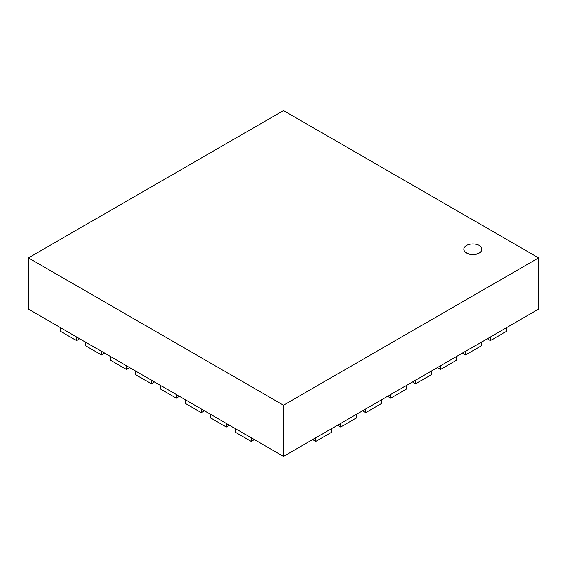 <?xml version="1.0" encoding="UTF-8"?>
<svg xmlns="http://www.w3.org/2000/svg" width="567" height="567" viewBox="0 0 567 567"><rect width="100%" height="100%" fill="white"/><g stroke="black" fill="none" stroke-linecap="round" stroke-linejoin="round"><path stroke-width="0.85" d="M479.278 245.49A9.022 5.209 0 0 0 469.448 244.363A9.022 5.209 0 0 0 463.877 249.175A9.022 5.209 0 0 0 472.899 254.385A9.022 5.209 0 0 0 481.915 249.175A9.022 5.209 0 0 0 479.278 245.49M481.915 249.282A9.022 5.209 180 0 1 481.915 249.395A9.022 5.209 180 0 1 472.899 254.597A9.022 5.209 180 0 1 463.877 249.395A9.022 5.209 180 0 1 463.877 249.282M538.65 257.893L283.5 110.579L28.35 257.893L28.35 309.107L283.5 456.421L283.5 405.199L538.65 257.893L538.65 309.107L283.5 456.421M28.35 257.893L283.5 405.199M60.662 327.769L60.662 331.44L76.51 340.59L76.51 336.911L60.662 327.769M79.692 338.747L76.51 340.59M85.617 342.17L85.617 345.849L101.465 354.992L101.465 351.32L85.617 342.17M104.647 353.156L101.465 354.992M110.572 356.579L110.572 360.251L126.42 369.401L126.42 365.729L110.572 356.579M129.602 367.565L126.42 369.401M135.527 370.988L135.527 374.659L151.368 383.809L151.368 380.131L135.527 370.988M154.55 381.974L151.368 383.809M160.482 385.39L160.482 389.068L176.323 398.211L176.323 394.54L160.482 385.39M179.505 396.376L176.323 398.211M185.43 399.799L185.43 403.47L201.278 412.62L201.278 408.949L185.43 399.799M204.46 410.784L201.278 412.62M210.385 414.208L210.385 417.879L226.233 427.029L226.233 423.358L210.385 414.208M229.415 425.193L226.233 427.029M235.34 428.609L235.34 432.288L251.188 441.438L251.188 437.759L235.34 428.609M254.363 439.595L251.188 441.438M315.812 441.438L331.66 432.288L331.66 428.609L315.812 437.759L315.812 441.438L312.637 439.595M340.767 427.029L356.615 417.879L356.615 414.208L340.767 423.358L340.767 427.029L337.585 425.193M365.722 412.62L381.57 403.47L381.57 399.799L365.722 408.949L365.722 412.62L362.54 410.784M390.677 398.211L406.518 389.068L406.518 385.39L390.677 394.54L390.677 398.211L387.495 396.376M415.632 383.809L431.473 374.659L431.473 370.988L415.632 380.131L415.632 383.809L412.45 381.974M440.58 369.401L456.428 360.251L456.428 356.579L440.58 365.729L440.58 369.401L437.398 367.565M465.535 354.992L481.383 345.849L481.383 342.17L465.535 351.32L465.535 354.992L462.353 353.156M490.49 340.59L506.338 331.44L506.338 327.769L490.49 336.911L490.49 340.59L487.308 338.747"/></g></svg>
